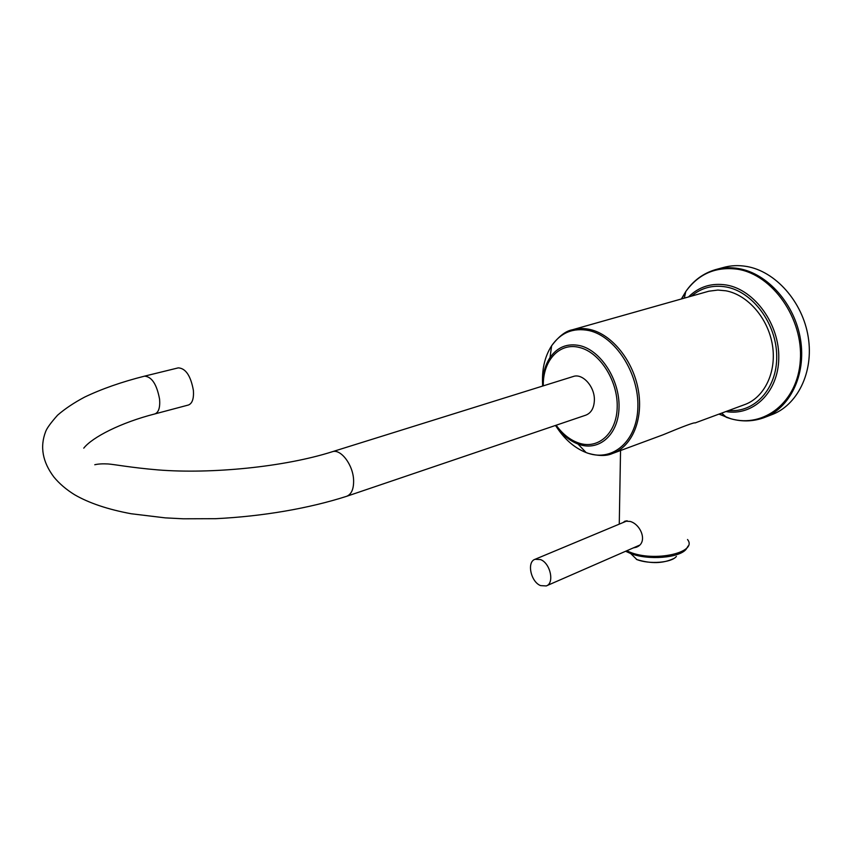 <?xml version="1.0" encoding="UTF-8"?>
<svg xmlns="http://www.w3.org/2000/svg" width="852" height="852" viewBox="0 0 852 852"><rect width="100%" height="100%" fill="white"/><g stroke="black" fill="none" stroke-linecap="round" stroke-linejoin="round"><path stroke-width="1.28" d="M716.5 269.36L723.444 267.485C730.814 265.441 738.482 265.089 746.437 266.431C775.331 271.149 802.669 301.651 808.228 337.062C813.969 372.473 797.163 405.765 771.081 414.945L765.309 417.171M613.323 453.2L663.058 434.797C683.847 426.138 694.54 422.187 695.104 422.943L744.211 404.775C764.106 397.959 776.768 372.569 772.487 345.518C768.334 318.456 747.822 294.813 725.872 290.798L717.885 290.063L708.875 291.203L572.64 329.703M346.785 496.258L585.761 415.18C591.15 413.06 594.025 408.087 594.376 400.259C594.898 386.691 582.587 373.006 573.258 376.499L332.227 451.752C340.651 448.45 353.133 464.809 353.601 480.113C353.836 488.931 351.503 494.33 346.626 496.311C309.201 508.325 263.13 516.344 215.737 518.687L183.255 518.793L165.245 517.867L131.165 513.745C107.853 509.421 88.991 503.074 74.582 494.724C66.232 489.549 59.342 483.648 53.91 477.056C42.547 461.944 39.788 446.799 45.635 431.623C46.817 428.3 50.8 422.816 57.585 415.18C64.997 408.758 74.017 402.73 84.625 397.107C101.707 388.917 121.676 381.93 144.542 376.147C151.816 376.701 156.832 384.401 159.59 399.247C160.219 407.522 158.664 412.411 154.915 413.912C120.782 422.613 92.282 437.268 83.762 448.152M144.702 376.105L178.302 367.862C185.736 368.33 190.773 375.87 193.404 390.482C193.936 398.64 192.286 403.486 188.43 405.009L188.324 405.03M623.068 522.553L625.006 521.126L630.214 521.456C641.109 524.427 648.361 542.98 636.231 547.25L633.281 547.921M625.432 521.562L626.263 520.838M637.978 546.334L636.54 546.494M639.341 545.269L546.633 585.771M540.605 585.612C530.785 581.905 526.557 561.862 535.077 559.285L540.498 559.572C550.36 563.055 554.758 583.354 546.249 585.942L540.605 585.612M718.96 414.115L730.867 418.769C741.986 421.878 752.87 421.57 763.53 417.853C789.591 408.683 806.354 375.253 800.55 339.65C794.927 304.047 767.524 273.343 738.62 268.561C730.654 267.209 722.986 267.549 715.627 269.594C703.251 273.268 693.294 280.596 685.775 291.565L681.366 298.967M685.679 291.98L681.696 298.871M719.28 413.997L726.074 417.033M721.676 413.113L726.405 417.331L730.814 418.726C763.807 428.364 797.77 402.229 800.326 360.343C803.383 318.563 772.54 274.706 737.747 269.253C715.925 266.335 698.608 273.769 685.775 291.565L684.348 298.125M725.904 411.548C752.955 416.362 778.259 392.538 778.771 358.415C779.655 324.346 754.67 289.861 726.66 285.058C711.697 282.662 698.981 286.623 688.491 296.954M728.748 410.494C754.489 412.975 777.184 388.757 776.715 356.189C776.566 323.653 752.635 291.586 726.042 286.954C712.804 284.749 701.271 287.806 691.409 296.134M542.703 385.903C541.595 370.141 544.577 356.764 551.627 345.763C558.774 336.338 565.643 331.013 572.235 329.809C577.954 328.169 583.961 328.084 590.255 329.543C612.141 334.538 633.356 360.875 638.372 390.408C643.526 419.94 631.726 446.991 612.226 453.605C606.315 456.203 598.253 456.097 588.04 453.275L586.144 452.582C574.11 447.79 563.939 438.78 555.632 425.553M542.703 386.041C542.564 374.986 545.003 365.497 550.019 357.563L551.627 345.763C560.872 332.525 573.343 327.466 589.062 330.587C615.059 336.295 638.893 372.888 637.871 406.883C637.243 440.974 612.982 461.848 588.008 453.232L586.144 452.582L577.954 444.02L579.445 444.542C599.552 451.358 618.69 434.328 619.042 407.032C619.713 379.832 600.83 350.534 580.074 345.678C567.507 343.015 557.485 346.977 550.019 357.563C544.929 365.359 542.458 374.859 542.596 386.073M555.44 425.467C561.862 434.488 569.36 440.676 577.954 444.02C569.328 440.527 561.862 434.328 555.547 425.425M556.143 425.223C562.682 434.211 570.297 440.175 578.977 443.115C598.423 449.686 616.88 433.189 617.21 406.819C617.838 380.535 599.627 352.238 579.562 347.51C559.423 342.014 542.671 360.801 543.299 385.849M626.721 550.786L629.596 552.021C654.166 562.437 698.267 552.597 687.521 539.518M625.613 551.265L630.682 553.534C648.223 560.488 679.577 557.975 686.222 549.135L688.139 545.983M676.392 556.42C671.546 562.767 649.394 564.546 636.87 559.562L636.391 559.381M94.764 464.745C98.172 463.925 102.602 463.669 108.034 463.957C114.296 464.383 131.07 467.642 157.865 469.899C210.891 474.191 284.334 467.024 332.227 451.752M154.915 413.912L188.43 405.009M620.544 450.527L619.266 524.14M535.077 559.285L627.242 520.806M673.815 558.507C663.261 563.555 650.949 563.907 636.87 559.562L630.682 553.534L625.73 551.223"/></g></svg>
